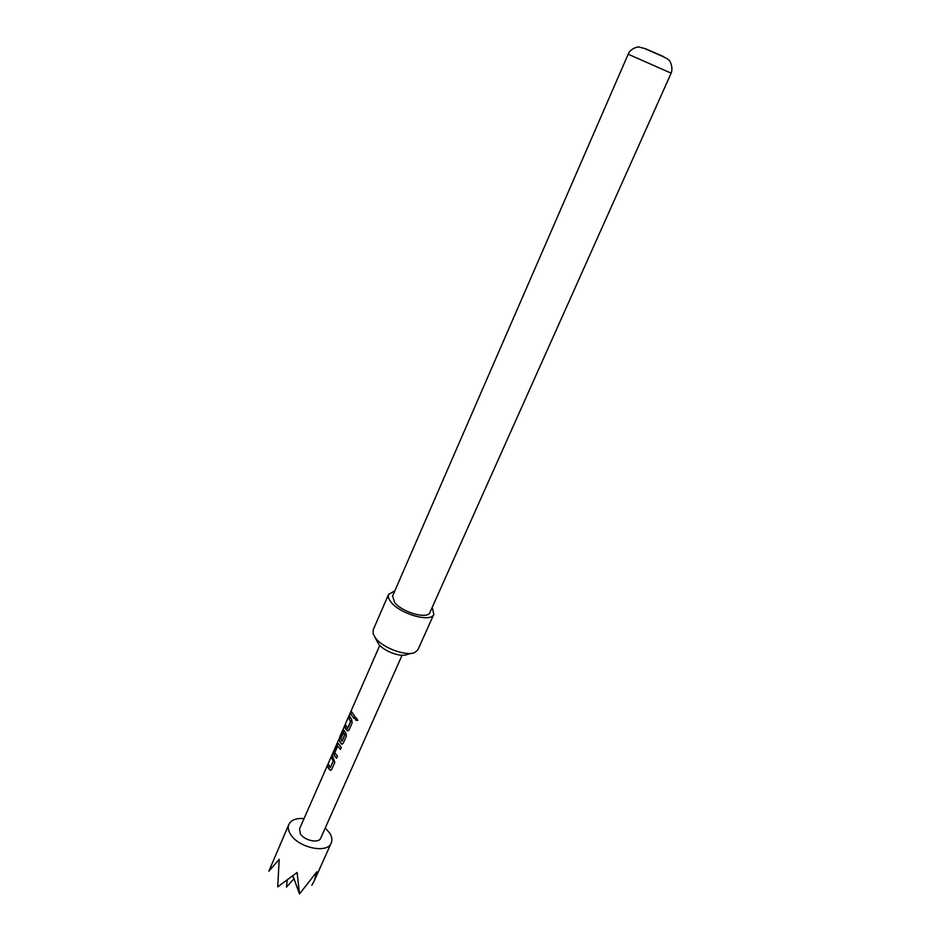 <?xml version="1.0" encoding="UTF-8"?>
<svg xmlns="http://www.w3.org/2000/svg" width="941" height="941" viewBox="0 0 941 941"><rect width="100%" height="100%" fill="white"/><g stroke="black" fill="none" stroke-linecap="round" stroke-linejoin="round"><path stroke-width="1.41" d="M356.121 717.665L355.616 718.23C355.475 720.077 356.204 720.747 357.803 720.253L357.874 720.183M355.486 718.289C355.345 720.147 356.098 720.83 357.733 720.336L356.157 717.654L355.616 718.23M330.209 767.633L333.373 761.116L331.432 757.564L333.196 761.14L330.35 767.609L328.491 764.292L327.621 766.28L328.691 768.762L330.55 770.314L331.738 769.385L334.808 762.375L332.314 755.564L331.432 757.564M330.844 770.256L329.691 769.82L327.621 766.28M332.396 755.941L331.655 757.623M340.56 749.283L337.713 746.084L340.501 749.424L341.383 747.401L338.148 743.437L337.207 744.378L334.126 751.424L334.384 755.752L336.631 758.223L337.513 756.211L334.749 752.635L337.713 746.084M336.69 758.093L333.761 754.67M342.112 741.202L344.959 734.403L343.583 732.686L344.806 734.65L341.924 741.214L339.936 737.015L343.841 727.569M342.289 744.119L340.336 742.649L338.972 739.073L340.971 743.708L341.971 744.166L343.23 743.214L346.347 736.097L345.747 732.804L343.924 730.263L340.419 737.038L340.936 738.497L343.583 732.686M341.03 738.285L340.642 737.097M347.817 728.193L350.722 721.571L348.699 718.101L350.534 721.582L347.629 728.205L345.688 724.982L344.794 727.017L345.923 729.428L347.747 730.945L349.04 729.969L352.193 722.794L351.581 719.5L349.593 716.054L348.699 718.101M348.064 730.898L344.794 727.017M349.687 716.407L348.923 718.159M354.11 718.43L350.617 713.725L354.051 718.548L354.957 716.489L351.511 711.678L350.617 713.725M325.257 827.951L329.668 833.056C331.95 836.737 332.467 840.054 331.232 842.995C327.456 854.157 297.709 847.629 290.275 833.832C288.205 830.291 287.746 827.127 288.899 824.328L268.832 871.237L279.183 859.333L277.724 886.845L297.109 872.507L299.497 893.95L316.882 871.754L314.306 880.717L311.824 885.316M288.899 824.328C291.181 819.905 296.227 818 304.037 818.599M432.178 607.392L433.848 614.261C431.307 622.871 400.231 614.179 391.091 602.158C388.574 599.052 387.751 596.429 388.621 594.312L394.808 590.913M433.848 614.261L417.98 649.643L414.969 652.384C406.759 656.736 382.811 648.055 375.494 638.01L373.189 633.963L373.189 629.882L388.621 594.312M411.464 653.313L407.135 654.454C401.137 657.594 383.928 651.36 378.623 644.079L374.871 637.175M663.57 56.589L645.385 48.697L663.57 56.589M671.145 73.163L429.919 612.462C427.802 619.566 402.219 612.415 394.655 602.499L392.597 596.006L628.176 54.213C630.435 47.85 639.704 46.368 639.01 47.05L644.456 48.462L662.699 56.46C668.675 59.365 667.098 58.707 669.145 60.353C669.192 59.365 673.685 67.258 671.145 73.163L628.176 54.213M402.089 655.242L320.716 838.16C318.811 843.748 304.025 840.501 300.273 833.632L299.556 828.833L338.972 739.073M343.677 727.969L339.548 737.368M343.924 730.263L340.419 737.038M293.404 877.036L299.497 893.95M292.804 876.953L292.769 875.742M351.605 712.031L350.84 713.784M345.782 725.335L345.018 727.075M339.772 737.45L339.195 739.155M338.184 743.461L337.207 744.378M337.431 744.437L334.126 751.424M334.349 751.471L333.984 754.694M328.574 764.668L327.844 766.339M294.039 878.647L286.487 887.116L287.24 879.835M379.776 645.397L343.747 727.769M314.306 880.717L331.232 842.995"/></g></svg>
